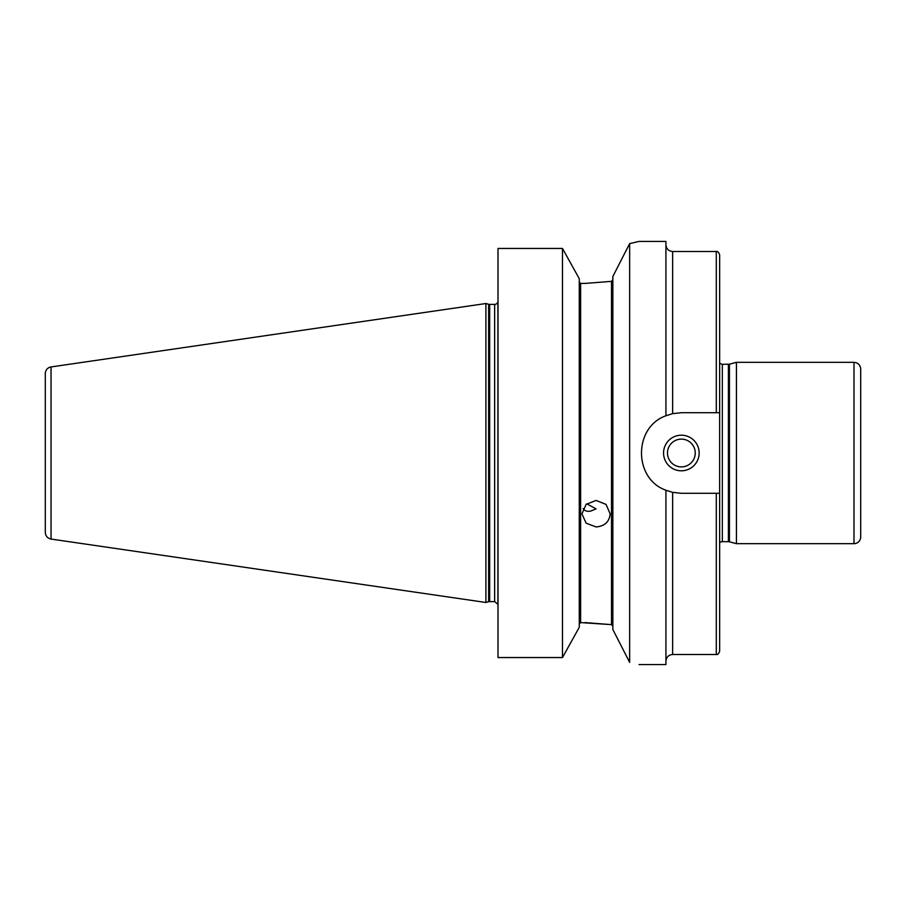 <?xml version="1.0" encoding="UTF-8"?>
<svg xmlns="http://www.w3.org/2000/svg" width="906" height="906" viewBox="0 0 906 906"><rect width="100%" height="100%" fill="white"/><g stroke="black" fill="none" stroke-linecap="round" stroke-linejoin="round"><path stroke-width="1.36" d="M699.16 453A17.803 17.803 0 0 0 681.369 435.197A17.803 17.803 0 0 0 663.566 453A17.803 17.803 0 0 0 681.369 470.803A17.803 17.803 0 0 0 699.16 453M667.484 453A13.884 13.884 0 0 1 681.369 439.116A13.884 13.884 0 0 1 695.253 453A13.884 13.884 0 0 1 681.369 466.884A13.884 13.884 0 0 1 667.484 453M716.295 493.294L716.295 654.494L672.637 654.494L672.637 492.343L665.921 490.225C633.373 478.776 633.373 427.224 665.921 415.775L672.637 413.657L681.369 412.706L719.647 412.706L719.647 493.294L681.369 493.294L672.637 492.343L665.921 490.225A40.294 40.294 0 0 0 667.009 490.656M716.295 654.494C717.597 654.902 718.718 653.781 719.647 651.142L719.647 493.294M719.647 412.706L719.647 254.858C718.718 252.219 717.597 251.098 716.295 251.506L716.295 412.706M639.047 664.574L665.921 664.574L665.921 490.225M667.009 415.344L665.921 415.775L665.921 241.426L639.047 241.426L629.647 243.635L629.647 662.365C642.161 665.264 642.161 665.264 629.647 662.365L612.852 629.511L612.852 276.489L629.647 243.635M719.647 542.683A4.032 4.032 0 0 1 722.342 541.663L722.342 364.337L729.432 364.201L736.442 362.321L736.442 543.679L853.984 543.679A6.716 6.716 0 0 0 860.7 536.964L860.7 369.036C860.304 364.959 858.061 362.728 853.984 362.321L853.984 543.679M729.432 364.201L729.432 541.799A4.032 4.032 0 0 0 728.39 541.663L728.39 364.337M586.771 503.793L596.069 508.912L590.599 511.12C587.156 511.743 584.664 510.893 583.113 508.594M610.168 513.872C609.33 521.856 604.63 526.216 596.069 526.941L586.091 523.158L581.958 513.872L586.091 504.404L596.069 500.429L606.035 504.404L610.168 513.872M584.982 283.419L611.516 281.358L584.982 283.419L580.621 283.419L579.274 282.015L580.621 283.419L580.621 622.581L611.516 624.642L612.784 625.786M562.479 248.448L562.479 657.552L579.274 627.292L579.274 278.708L562.479 248.448L498.006 248.448L498.006 657.552L562.479 657.552L498.006 657.552M612.852 279.75L611.516 281.358L611.516 624.642L584.982 622.581M612.852 626.25L611.516 624.642M580.621 622.581L579.274 623.985L580.621 622.581M51.042 366.941A6.716 6.716 0 0 0 45.3 373.589L45.3 532.411C45.572 536.046 47.497 538.255 51.042 539.059L51.042 366.941L485.91 303.521L485.91 602.479L488.64 601.743L488.64 304.257A4.032 4.032 0 0 0 489.682 304.393L489.682 601.607L488.64 601.743M494.642 304.393A3.364 3.364 0 0 0 497.915 301.777L497.915 604.223L494.642 601.607L494.642 304.393L489.682 304.393M672.637 413.657L672.637 251.506L716.295 251.506M672.637 654.494C668.56 654.902 666.318 657.133 665.921 661.221M672.637 251.506C668.56 251.098 666.318 248.867 665.921 244.779M729.432 541.799L736.442 543.679M722.342 541.663L728.39 541.663M722.342 364.337L719.647 363.317M736.442 362.321L853.984 362.321M488.64 304.257L485.91 303.521M494.642 601.607L489.682 601.607M51.042 539.059L485.91 602.479"/></g></svg>

